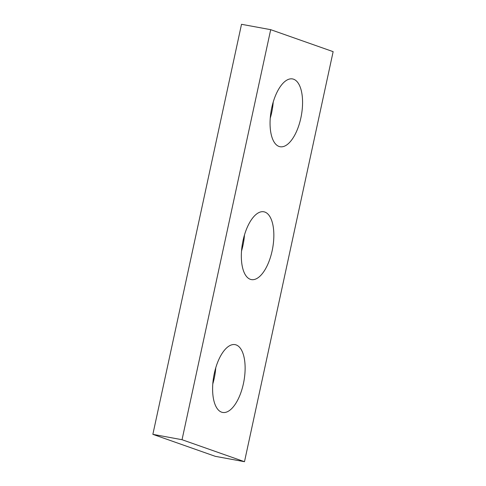 <?xml version="1.0" encoding="UTF-8"?>
<svg xmlns="http://www.w3.org/2000/svg" width="486" height="486" viewBox="0 0 486 486"><rect width="100%" height="100%" fill="white"/><g stroke="black" fill="none" stroke-linecap="round" stroke-linejoin="round"><path stroke-width="0.73" d="M270.696 29.67L182.037 439.715L244.488 461.7L333.141 51.656L270.696 29.67L241.512 24.3L152.859 434.344L182.037 439.715M152.859 434.344L215.304 456.33L244.488 461.7M215.754 367.811A34.47 15.273 -79.6 0 1 212.795 383.897M244.482 234.957A34.47 15.273 -79.6 0 1 241.518 251.043M273.205 102.103A34.47 15.273 -79.6 0 1 270.246 118.189M221.598 412.164A34.47 15.273 100.4 0 0 222.631 412.438A34.47 15.273 100.4 0 0 243.887 381.303A34.47 15.273 100.4 0 0 235.103 344.641A34.47 15.273 100.4 0 0 214.071 374.597A34.47 15.273 100.4 0 0 221.598 412.164M250.32 279.31A34.47 15.273 100.4 0 0 251.353 279.584A34.47 15.273 100.4 0 0 272.61 248.449A34.47 15.273 100.4 0 0 263.831 211.787A34.47 15.273 100.4 0 0 242.8 241.742A34.47 15.273 100.4 0 0 250.32 279.31M279.043 146.456A34.47 15.273 100.4 0 0 280.076 146.729A34.47 15.273 100.4 0 0 301.332 115.595A34.47 15.273 100.4 0 0 292.554 78.932A34.47 15.273 100.4 0 0 271.522 108.882A34.47 15.273 100.4 0 0 279.043 146.456"/></g></svg>
